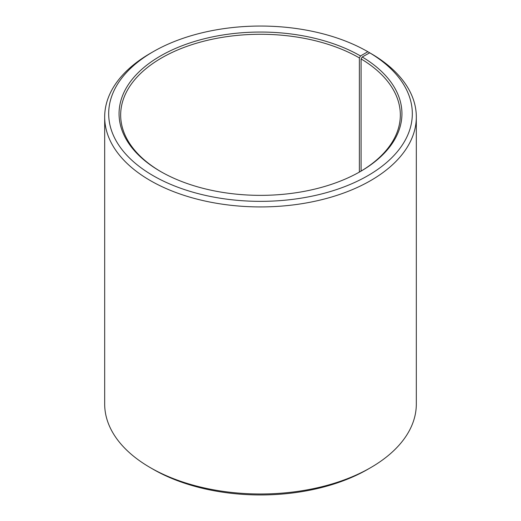 <?xml version="1.0" encoding="UTF-8"?>
<svg xmlns="http://www.w3.org/2000/svg" width="521" height="521" viewBox="0 0 521 521"><rect width="100%" height="100%" fill="white"/><g stroke="black" fill="none" stroke-linecap="round" stroke-linejoin="round"><path stroke-width="0.78" d="M359.939 171.767A139.836 80.735 -0 0 0 400.336 115.011A139.836 80.735 -0 0 0 361.092 58.925L361.092 171.09M370.678 53.37L367.852 51.722L360.506 55.962A141.432 81.654 -0 0 0 160.494 55.962A141.432 81.654 -0 0 0 160.488 171.442A141.432 81.654 -0 0 0 360.512 171.442A141.432 81.654 -0 0 0 362.238 56.978L361.092 58.925M367.852 51.722A151.819 87.652 -0 0 0 153.148 51.722A151.819 87.652 -0 0 0 153.148 175.681A151.819 87.652 -0 0 0 366.914 176.222A151.819 87.652 -0 0 0 369.708 52.816L362.238 56.978M153.148 51.722L150.322 53.357A155.818 89.957 -0 0 0 104.682 116.965A155.818 89.957 -0 0 0 150.322 180.579A155.818 89.957 -0 0 0 320.128 200.077A155.818 89.957 -0 0 0 416.318 116.965A155.818 89.957 -0 0 0 372.587 54.477L369.708 52.816M104.682 116.965L104.682 404.035A155.818 89.957 -0 0 0 150.322 467.643L153.148 469.278A151.819 87.652 -0 0 0 153.148 469.278L153.148 469.278A151.819 87.652 -0 0 0 367.852 469.278L370.678 467.643A155.818 89.957 -0 0 0 416.318 404.035L416.318 116.965M153.148 469.278L150.322 467.643A155.818 89.957 -0 0 0 370.678 467.643M360.506 55.962L359.379 57.922A139.836 80.735 -0 0 0 206.987 40.423A139.836 80.735 -0 0 0 120.664 115.011A139.836 80.735 -0 0 0 161.061 171.767M359.379 57.922L359.379 172.086"/></g></svg>
